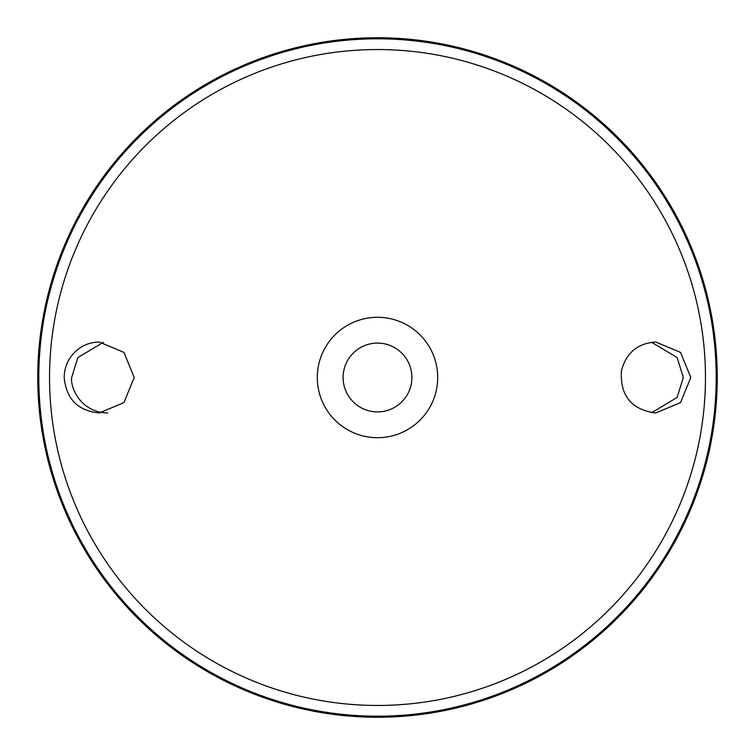 <?xml version="1.0" encoding="UTF-8"?>
<svg xmlns="http://www.w3.org/2000/svg" width="755" height="755" viewBox="0 0 755 755"><rect width="100%" height="100%" fill="white"/><g stroke="black" fill="none" stroke-linecap="round" stroke-linejoin="round"><path stroke-width="1.13" d="M377.5 317.289A60.211 60.211 0 0 1 429.642 407.606A60.211 60.211 0 0 1 325.358 407.606A60.211 60.211 0 0 1 377.5 317.289M71.319 356.058C78.482 346.97 87.788 342.289 99.245 342.015L123.971 352.415L134.173 377.509L123.971 402.585L99.245 412.976C77.963 410.871 66.28 399.046 64.184 377.5C64.251 369.591 66.629 362.438 71.319 356.058M621.45 370.799C619.94 395.686 631.378 409.748 655.755 412.976L680.529 402.594L690.816 377.509L680.529 352.406L655.755 342.024C637.569 343.289 626.131 352.878 621.45 370.799M377.5 37.75A339.75 339.75 0 0 1 671.733 547.375A339.75 339.75 0 0 1 83.267 547.375A339.75 339.75 0 0 1 377.5 37.75M103.378 342.27L77.878 357.568L71.659 377.5C70.215 387.881 81.011 412.494 107.635 412.976M651.622 342.27L677.122 357.568L683.341 377.5L677.122 397.432L651.622 412.73M377.5 343.091A34.409 34.409 0 0 1 407.294 394.705A34.409 34.409 0 0 1 347.706 394.705A34.409 34.409 0 0 1 377.5 343.091M377.5 49.537A327.963 327.963 0 0 1 661.522 541.486A327.963 327.963 0 0 1 93.478 541.486A327.963 327.963 0 0 1 377.5 49.537M377.5 38.807A338.693 338.693 0 0 1 670.817 546.846A338.693 338.693 0 0 1 84.183 546.846A338.693 338.693 0 0 1 377.5 38.807"/></g></svg>
